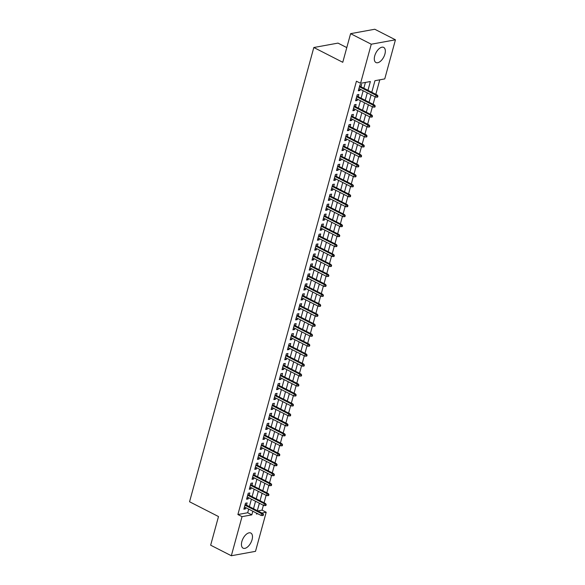 <?xml version="1.0" encoding="UTF-8"?>
<svg xmlns="http://www.w3.org/2000/svg" width="585" height="585" viewBox="0 0 585 585"><rect width="100%" height="100%" fill="white"/><g stroke="black" fill="none" stroke-linecap="round" stroke-linejoin="round"><path stroke-width="0.88" d="M241.868 541.527A8.49 4.431 -62.9 0 1 250.826 533.037A8.49 4.431 -62.9 0 1 252.062 539.67A8.49 4.431 -62.9 0 1 243.097 548.16A8.49 4.431 -62.9 0 1 241.868 541.527M374.722 55.897A8.49 4.431 -62.9 0 1 383.68 47.407A8.49 4.431 -62.9 0 1 384.915 54.039A8.49 4.431 -62.9 0 1 375.95 62.529A8.49 4.431 -62.9 0 1 374.722 55.897M346.788 47.597L337.998 43.107L313.823 47.509L189.555 501.762L218.498 516.548L210.658 545.191L231.331 555.75L242.029 516.65L251.828 514.866L252.822 511.231M313.823 47.509L342.766 62.295L350.598 33.659L374.773 29.25L395.445 39.809L384.754 78.909L374.948 80.701L371.782 92.276M257.795 510.91L262.073 510.127L263.396 505.279M264.084 502.771L266.124 495.32M266.811 492.804L268.851 485.353M269.531 482.844L271.572 475.393M272.259 472.885L274.299 465.433M274.987 462.925L277.027 455.466M277.707 452.958L279.747 445.507M280.434 442.999L282.475 435.547M283.162 433.039L285.202 425.587M285.882 423.079L287.922 415.621M288.61 413.112L290.65 405.661M291.337 403.153L293.377 395.701M294.065 393.193L296.098 385.734M296.785 383.226L298.825 375.775M299.513 373.267L301.553 365.815M302.24 363.307L304.273 355.855M304.961 353.347L307.001 345.889M307.688 343.38L309.728 335.929M310.416 333.421L312.448 325.969M313.136 323.461L315.176 316.01M315.863 313.494L317.904 306.043M318.591 303.535L320.624 296.083M321.311 293.575L323.351 286.123M324.039 283.615L326.079 276.157M326.766 273.648L328.799 266.197M329.487 263.689L331.527 256.237M332.214 253.729L334.254 246.278M334.942 243.769L336.975 236.311M337.662 233.803L339.702 226.351M340.39 223.843L342.43 216.392M343.117 213.883L345.157 206.425M345.837 203.916L347.878 196.465M348.565 193.957L350.605 186.505M351.292 183.997L353.333 176.546M354.013 174.037L356.053 166.579M356.74 164.071L358.78 156.619M359.468 154.111L361.508 146.659M362.188 144.151L364.228 136.7M364.916 134.184L366.956 126.733M367.643 124.225L369.683 116.773M370.363 114.265L372.404 106.814M373.091 104.305L375.131 96.847M375.819 94.339L379.789 79.816M262.073 510.127L266.204 512.241L255.506 551.341L231.331 555.75M246.519 505.147L247.126 502.917L245.495 503.217L243.857 509.191L245.488 508.891L245.832 507.656M249.239 495.188L249.853 492.958L248.215 493.25L246.585 499.232L248.215 498.932L248.552 497.696M251.967 485.228L252.574 482.991L250.943 483.29L249.305 489.272L250.943 488.972L251.279 487.736M254.694 475.261L255.301 473.031L253.671 473.331L252.033 479.305L253.663 479.013L254.007 477.769M257.415 465.302L258.029 463.071L256.391 463.371L254.76 469.346L256.391 469.046L256.727 467.81M260.142 455.342L260.749 453.112L259.118 453.404L257.48 459.386L259.118 459.086L259.455 457.85M262.87 445.375L263.477 443.145L261.846 443.445L260.208 449.419L261.839 449.126L262.182 447.883M265.59 435.416L266.204 433.185L264.566 433.485L262.936 439.459L264.566 439.159L264.903 437.924M268.318 425.456L268.924 423.226L267.294 423.518L265.656 429.5L267.294 429.2L267.63 427.964M271.045 415.496L271.652 413.259L270.021 413.558L268.383 419.54L270.021 419.24L270.358 418.004M273.765 405.529L274.38 403.299L272.742 403.599L271.111 409.573L272.742 409.281L273.078 408.037M276.493 395.57L277.1 393.339L275.469 393.639L273.831 399.613L275.469 399.314L275.806 398.078M279.22 385.61L279.827 383.38L278.197 383.672L276.559 389.654L278.197 389.354L278.533 388.118M281.941 375.643L282.555 373.413L280.917 373.713L279.286 379.687L280.917 379.394L281.261 378.151M284.668 365.683L285.283 363.453L283.645 363.753L282.014 369.727L283.645 369.427L283.981 368.192M287.396 355.724L288.003 353.494L286.372 353.793L284.734 359.768L286.372 359.468L286.708 358.232M290.116 345.764L290.73 343.534L289.092 343.826L287.462 349.808L289.092 349.508L289.436 348.272M292.844 335.797L293.458 333.567L291.82 333.867L290.189 339.841L291.82 339.549L292.156 338.305M295.571 325.838L296.178 323.607L294.548 323.907L292.909 329.881L294.548 329.582L294.884 328.346M298.291 315.878L298.906 313.648L297.275 313.94L295.637 319.922L297.268 319.622L297.611 318.386M301.019 305.918L301.633 303.681L299.995 303.981L298.365 309.962L299.995 309.662L300.332 308.427M303.747 295.952L304.354 293.721L302.723 294.021L301.085 299.995L302.723 299.703L303.059 298.46M306.467 285.992L307.081 283.762L305.45 284.061L303.812 290.036L305.443 289.736L305.787 288.5M309.194 276.032L309.809 273.802L308.171 274.094L306.54 280.076L308.171 279.776L308.507 278.54M311.922 266.065L312.529 263.835L310.898 264.135L309.26 270.109L310.898 269.817L311.235 268.573M314.642 256.106L315.256 253.875L313.626 254.175L311.988 260.149L313.618 259.85L313.962 258.614M317.37 246.146L317.984 243.916L316.346 244.208L314.715 250.19L316.346 249.89L316.682 248.654M320.097 236.186L320.704 233.949L319.074 234.249L317.436 240.23L319.074 239.93L319.41 238.695M322.825 226.219L323.432 223.989L321.801 224.289L320.163 230.263L321.794 229.971L322.138 228.728M325.545 216.26L326.159 214.03L324.521 214.329L322.891 220.304L324.521 220.004L324.858 218.768M328.273 206.3L328.88 204.07L327.249 204.362L325.611 210.344L327.249 210.044L327.585 208.808M331 196.333L331.607 194.103L329.977 194.403L328.339 200.377L329.969 200.085L330.313 198.849M333.721 186.374L334.335 184.143L332.697 184.443L331.066 190.417L332.697 190.118L333.033 188.882M336.448 176.414L337.055 174.184L335.424 174.484L333.786 180.458L335.424 180.158L335.761 178.922M339.176 166.454L339.783 164.224L338.152 164.517L336.514 170.498L338.145 170.198L338.488 168.963M341.896 156.487L342.51 154.257L340.872 154.557L339.241 160.531L340.872 160.239L341.209 158.996M344.623 146.528L345.23 144.298L343.6 144.597L341.962 150.572L343.6 150.272L343.936 149.036M347.351 136.568L347.958 134.338L346.327 134.63L344.689 140.612L346.32 140.312L346.664 139.076M350.071 126.609L350.686 124.371L349.048 124.671L347.417 130.652L349.048 130.353L349.384 129.117M352.799 116.642L353.406 114.411L351.775 114.711L350.137 120.685L351.775 120.393L352.111 119.15M355.526 106.682L356.133 104.452L354.503 104.752L352.865 110.726L354.503 110.426L354.839 109.19M358.247 96.722L358.861 94.492L357.223 94.785L355.592 100.766L357.223 100.466L357.559 99.231M372.93 88.079L374.546 82.163M370.203 98.039L371.183 94.836M367.482 107.998L368.455 104.795M364.755 117.965L365.735 114.755M362.027 127.925L363.007 124.715M359.307 137.885L360.28 134.682M356.579 147.844L357.559 144.641M353.852 157.811L354.832 154.601M351.132 167.771L352.104 164.56M348.404 177.73L349.384 174.527M345.676 187.697L346.656 184.487M342.956 197.657L343.929 194.447M340.229 207.617L341.201 204.414M337.501 217.576L338.481 214.373M334.781 227.543L335.753 224.333M332.053 237.503L333.026 234.292M329.326 247.462L330.306 244.259M326.605 257.422L327.578 254.219M323.878 267.389L324.851 264.179M321.15 277.348L322.13 274.146M318.43 287.308L319.403 284.105M315.703 297.275L316.675 294.065M312.975 307.235L313.955 304.024M310.255 317.194L311.227 313.991M307.527 327.154L308.5 323.951M304.8 337.121L305.779 333.911M302.072 347.08L303.052 343.87M299.352 357.04L300.324 353.837M296.624 367.007L297.604 363.797M293.897 376.967L294.877 373.756M291.176 386.926L292.149 383.723M288.449 396.886L289.429 393.683M285.721 406.853L286.701 403.643M283.001 416.812L283.974 413.602M280.273 426.772L281.253 423.569M277.546 436.732L278.526 433.529M274.826 446.699L275.798 443.488M272.098 456.658L273.078 453.455M269.371 466.618L270.35 463.415M266.65 476.585L267.623 473.375M263.923 486.544L264.903 483.334M261.195 496.504L262.175 493.301M258.453 506.53L259.447 503.261M367.965 90.331L370.378 81.534L360.572 83.319L356.44 81.205L237.89 514.537L247.696 512.753L248.691 509.118M249.378 506.61L251.411 499.159M252.098 496.65L254.139 489.192M254.826 486.683L256.866 479.232M257.554 476.724L259.586 469.272M260.274 466.764L262.314 459.313M263.001 456.797L265.042 449.346M265.729 446.838L267.769 439.386M268.449 436.878L270.489 429.427M271.177 426.918L273.217 419.46M273.904 416.951L275.945 409.5M276.625 406.992L278.665 399.54M279.352 397.032L281.392 389.581M282.08 387.073L284.12 379.614M284.8 377.106L286.84 369.654M287.527 367.146L289.568 359.695M290.255 357.186L292.295 349.728M292.975 347.219L295.015 339.768M295.703 337.26L297.743 329.808M298.43 327.3L300.471 319.849M301.151 317.341L303.191 309.882M303.878 307.374L305.918 299.922M306.606 297.414L308.646 289.963M309.333 287.454L311.366 280.003M312.054 277.487L314.094 270.036M314.781 267.528L316.821 260.076M317.509 257.568L319.542 250.117M320.229 247.609L322.269 240.15M322.957 237.642L324.997 230.19M325.684 227.682L327.717 220.231M328.404 217.722L330.445 210.271M331.132 207.763L333.172 200.304M333.859 197.796L335.892 190.344M336.58 187.836L338.62 180.385M339.307 177.877L341.347 170.418M342.035 167.91L344.068 160.458M344.755 157.95L346.795 150.499M347.483 147.99L349.523 140.539M350.21 138.031L352.25 130.572M352.93 128.064L354.971 120.612M355.658 118.104L357.698 110.653M358.386 108.145L360.426 100.693M361.106 98.178L363.146 90.726M363.833 88.218L365.413 82.434M360.974 86.755L361.581 84.525L359.95 84.825L358.312 90.799L359.95 90.507L360.287 89.264M350.598 33.659L371.27 44.219L395.445 39.809M237.89 514.537L242.029 516.65M360.572 83.319L371.27 44.219M253.51 508.723L255.55 501.265M256.237 498.756L258.277 491.305M258.958 488.797L260.998 481.345M261.685 478.837L263.725 471.386M264.413 468.877L266.453 461.419M267.133 458.911L269.173 451.459M269.861 448.951L271.901 441.499M272.588 438.991L274.628 431.54M275.308 429.024L277.348 421.573M278.036 419.065L280.076 411.613M280.763 409.105L282.804 401.654M283.484 399.146L285.524 391.687M286.211 389.179L288.251 381.727M288.939 379.219L290.979 371.767M291.666 369.259L293.699 361.808M294.387 359.3L296.427 351.841M297.114 349.333L299.154 341.881M299.842 339.373L301.875 331.922M302.562 329.413L304.602 321.955M305.29 319.447L307.33 311.995M308.017 309.487L310.05 302.036M310.737 299.527L312.778 292.076M313.465 289.568L315.505 282.109M316.192 279.601L318.225 272.149M318.913 269.641L320.953 262.19M321.64 259.681L323.68 252.23M324.368 249.715L326.401 242.263M327.088 239.755L329.128 232.303M329.816 229.795L331.856 222.344M332.543 219.836L334.583 212.377M335.263 209.869L337.304 202.417M337.991 199.909L340.031 192.458M340.719 189.949L342.759 182.498M343.439 179.99L345.479 172.531M346.166 170.023L348.207 162.571M348.894 160.063L350.934 152.612M351.614 150.104L353.654 142.645M354.342 140.137L356.382 132.685M357.069 130.177L359.11 122.726M359.79 120.218L361.83 112.766M362.517 110.258L364.557 102.799M365.245 100.291L367.285 92.839M256.639 513.177L256.405 514.032L257.802 513.776M261.926 513.023L266.204 512.241M371.095 94.785L369.055 102.243M368.367 104.752L366.334 112.203M365.647 114.711L363.607 122.163M362.919 124.671L360.879 132.13M360.192 134.638L358.159 142.089M357.472 144.597L355.431 152.049M354.744 154.557L352.704 162.008M352.016 164.517L349.976 171.975M349.296 174.484L347.256 181.935M346.569 184.443L344.528 191.895M343.841 194.403L341.801 201.854M341.121 204.37L339.081 211.821M338.393 214.329L336.353 221.781M335.666 224.289L333.625 231.74M332.945 234.249L330.905 241.707M330.218 244.216L328.178 251.667M327.49 254.175L325.45 261.627M324.77 264.135L322.73 271.586M322.042 274.094L320.002 281.553M319.315 284.061L317.275 291.513M316.595 294.021L314.555 301.472M313.867 303.981L311.827 311.439M311.14 313.948L309.099 321.399M308.412 323.907L306.379 331.359M305.692 333.867L303.652 341.318M302.964 343.826L300.924 351.285M300.237 353.793L298.204 361.245M297.516 363.753L295.476 371.204M294.789 373.713L292.749 381.164M292.061 383.68L290.028 391.131M289.341 393.639L287.301 401.091M286.613 403.599L284.573 411.05M283.886 413.558L281.853 421.017M281.166 423.525L279.125 430.977M278.438 433.485L276.398 440.936M275.711 443.445L273.678 450.896M272.99 453.404L270.95 460.863M270.263 463.371L268.222 470.823M267.535 473.331L265.495 480.782M264.815 483.29L262.775 490.749M262.087 493.257L260.047 500.709M259.36 503.217L257.32 510.668M247.696 512.753L251.828 514.866M358.59 89.812L359.95 90.507M355.863 99.772L357.223 100.466M353.135 109.731L354.503 110.426M350.415 119.691L351.775 120.393M347.687 129.658L349.048 130.353M344.96 139.618L346.32 140.312M342.24 149.577L343.6 150.272M339.512 159.537L340.872 160.239M336.784 169.504L338.145 170.198M334.064 179.463L335.424 180.158M331.337 189.423L332.697 190.118M328.609 199.39L329.969 200.085M325.889 209.35L327.249 210.044M323.161 219.309L324.521 220.004M320.434 229.269L321.794 229.971M317.706 239.236L319.074 239.93M314.986 249.195L316.346 249.89M312.258 259.155L313.618 259.85M309.531 269.122L310.898 269.817M306.811 279.082L308.171 279.776M304.083 289.041L305.443 289.736M301.355 299.001L302.723 299.703M298.635 308.968L299.995 309.662M295.908 318.927L297.268 319.622M293.18 328.887L294.548 329.582M290.46 338.847L291.82 339.549M287.732 348.814L289.092 349.508M285.005 358.773L286.372 359.468M282.284 368.733L283.645 369.427M279.557 378.7L280.917 379.394M276.829 388.659L278.197 389.354M274.109 398.619L275.469 399.314M271.381 408.579L272.742 409.281M268.654 418.546L270.021 419.24M265.934 428.505L267.294 429.2M263.206 438.465L264.566 439.159M260.479 448.432L261.839 449.126M257.758 458.391L259.118 459.086M255.031 468.351L256.391 469.046M252.303 478.311L253.663 479.013M249.583 488.278L250.943 488.972M246.855 498.237L248.215 498.932M244.128 508.197L245.488 508.891M377.288 96.181L377.018 97.176L377.669 97.059L377.947 96.064L376.06 95.282L375.57 97.073L358.927 88.569M359.417 86.777L376.06 95.282L377.237 95.07L359.614 86.061M377.947 96.064L377.237 95.07M375.57 97.073L377.018 97.176M374.568 106.141L374.29 107.143L374.948 107.018L375.219 106.024L373.34 105.241L372.85 107.04L356.199 98.536M356.689 96.737L373.34 105.241L374.517 105.029L356.887 96.028M375.219 106.024L374.517 105.029M372.85 107.04L374.29 107.143M371.841 116.108L371.57 117.102L372.221 116.985L372.491 115.984L370.612 115.208L370.122 117L353.479 108.496M353.969 106.704L370.612 115.208L371.789 114.989L354.159 105.987M372.491 115.984L371.789 114.989M370.122 117L371.57 117.102M369.113 126.067L368.842 127.062L369.493 126.945L369.771 125.951L367.885 125.168L367.395 126.96L350.751 118.455M351.241 116.664L367.885 125.168L369.062 124.956L351.439 115.947M369.771 125.951L369.062 124.956M367.395 126.96L368.842 127.062M366.393 136.027L366.115 137.022L366.773 136.905L367.044 135.91L365.164 135.128L364.674 136.919L348.024 128.415M348.514 126.623L365.164 135.128L366.342 134.916L348.711 125.907M367.044 135.91L366.342 134.916M364.674 136.919L366.115 137.022M363.665 145.994L363.395 146.989L364.045 146.864L364.316 145.87L362.437 145.087L361.947 146.886L345.304 138.382M345.793 136.583L362.437 145.087L363.614 144.875L345.984 135.874M364.316 145.87L363.614 144.875M361.947 146.886L363.395 146.989M360.938 155.954L360.667 156.948L361.318 156.831L361.596 155.829L359.709 155.054L359.219 156.846L342.576 148.341M343.066 146.55L359.709 155.054L360.886 154.835L343.263 145.833M361.596 155.829L360.886 154.835M359.219 156.846L360.667 156.948M358.217 165.913L357.94 166.908L358.598 166.791L358.868 165.796L356.989 165.014L356.499 166.805L339.848 158.301M340.338 156.509L356.989 165.014L358.166 164.802L340.536 155.793M358.868 165.796L358.166 164.802M356.499 166.805L357.94 166.908M355.49 175.873L355.219 176.875L355.87 176.75L356.141 175.756L354.261 174.974L353.771 176.765L337.128 168.268M337.618 166.469L354.261 174.974L355.439 174.761L337.808 165.752M356.141 175.756L355.439 174.761M353.771 176.765L355.219 176.875M352.762 185.84L352.492 186.834L353.143 186.717L353.42 185.716L351.534 184.94L351.044 186.732L334.401 178.228M334.891 176.436L351.534 184.94L352.711 184.721L335.088 175.719M353.42 185.716L352.711 184.721M351.044 186.732L352.492 186.834M350.035 195.799L349.764 196.794L350.422 196.677L350.693 195.683L348.814 194.9L348.324 196.692L331.673 188.187M332.163 186.396L348.814 194.9L349.984 194.681L332.36 185.679M350.693 195.683L349.984 194.681M348.324 196.692L349.764 196.794M347.314 205.759L347.044 206.754L347.695 206.637L347.965 205.642L346.086 204.86L345.596 206.651L328.945 198.147M329.443 196.355L346.086 204.86L347.263 204.648L329.633 195.639M347.965 205.642L347.263 204.648M345.596 206.651L347.044 206.754M344.587 215.719L344.316 216.721L344.967 216.596L345.238 215.602L343.358 214.819L342.868 216.618L326.225 208.114M326.715 206.315L343.358 214.819L344.536 214.607L326.913 205.606M345.238 215.602L344.536 214.607M342.868 216.618L344.316 216.721M341.859 225.686L341.589 226.68L342.247 226.563L342.517 225.561L341.859 225.686L340.638 224.786L340.148 226.578L323.498 218.073M323.988 216.282L340.638 224.786L341.808 224.567L324.185 215.565M342.517 225.561L341.808 224.567M340.148 226.578L341.589 226.68M339.139 235.645L338.861 236.64L339.519 236.523L339.79 235.528L337.911 234.746L337.421 236.537L320.77 228.033M321.267 226.241L337.911 234.746L339.088 234.534L321.457 225.525M339.79 235.528L339.088 234.534M337.421 236.537L338.861 236.64M336.412 245.605L336.141 246.607L336.792 246.482L337.062 245.488L335.183 244.705L334.693 246.497L318.05 237.993M318.54 236.201L335.183 244.705L336.36 244.493L318.737 235.484M337.062 245.488L336.36 244.493M334.693 246.497L336.141 246.607M333.684 255.572L333.413 256.566L334.064 256.442L334.342 255.448L333.684 255.572L332.463 254.665L331.966 256.464L315.322 247.96M315.812 246.168L332.463 254.665L333.633 254.453L316.01 245.451M334.342 255.448L333.633 254.453M331.966 256.464L333.413 256.566M330.964 265.531L330.686 266.526L331.344 266.409L331.615 265.414L329.735 264.632L329.245 266.424L312.595 257.919M313.092 256.128L329.735 264.632L330.913 264.413L313.282 255.411M331.615 265.414L330.913 264.413M329.245 266.424L330.686 266.526M328.236 275.491L327.966 276.486L328.616 276.369L328.887 275.374L327.008 274.592L326.518 276.383L309.874 267.879M310.364 266.087L327.008 274.592L328.185 274.38L310.562 265.371M328.887 275.374L328.185 274.38M326.518 276.383L327.966 276.486M325.509 285.451L325.238 286.453L325.889 286.328L326.167 285.334L324.287 284.551L323.79 286.35L307.147 277.846M307.637 276.047L324.287 284.551L325.457 284.339L307.834 275.338M326.167 285.334L325.457 284.339M323.79 286.35L325.238 286.453M322.788 295.418L322.51 296.412L323.169 296.295L323.439 295.293L321.56 294.518L321.07 296.31L304.419 287.805M304.909 286.014L321.56 294.518L322.737 294.299L305.107 285.297M323.439 295.293L322.737 294.299M321.07 296.31L322.51 296.412M320.061 305.377L319.79 306.372L320.441 306.255L320.712 305.26L318.832 304.478L318.342 306.269L301.699 297.765M302.189 295.973L318.832 304.478L320.01 304.266L302.386 295.257M320.712 305.26L320.01 304.266M318.342 306.269L319.79 306.372M317.333 315.337L317.063 316.331L317.714 316.214L317.991 315.22L316.112 314.438L315.615 316.229L298.972 307.725M299.461 305.933L316.112 314.438L317.282 314.225L299.659 305.216M317.991 315.22L317.282 314.225M315.615 316.229L317.063 316.331M314.613 325.297L314.335 326.298L314.993 326.174L315.264 325.18L313.385 324.397L312.895 326.196L296.244 317.692M296.734 315.893L313.385 324.397L314.562 324.185L296.931 315.183M315.264 325.18L314.562 324.185M312.895 326.196L314.335 326.298M311.885 335.263L311.615 336.258L312.266 336.141L312.536 335.139L310.657 334.364L310.167 336.156L293.524 327.651M294.014 325.86L310.657 334.364L311.834 334.145L294.211 325.143M312.536 335.139L311.834 334.145M310.167 336.156L311.615 336.258M309.158 345.223L308.887 346.218L309.538 346.101L309.816 345.106L307.929 344.324L307.439 346.115L290.796 337.611M291.286 335.819L307.929 344.324L309.107 344.112L291.484 335.103M309.816 345.106L309.107 344.112M307.439 346.115L308.887 346.218M306.438 355.183L306.16 356.185L306.818 356.06L307.088 355.066L305.209 354.283L304.719 356.075L288.069 347.578M288.559 345.779L305.209 354.283L306.386 354.071L288.756 345.062M307.088 355.066L306.386 354.071M304.719 356.075L306.16 356.185M303.71 365.15L303.439 366.144L304.09 366.027L304.361 365.025L302.482 364.25L301.992 366.042L285.348 357.537M285.838 355.746L302.482 364.25L303.659 364.031L286.028 355.029M304.361 365.025L303.659 364.031M301.992 366.042L303.439 366.144M300.983 375.109L300.712 376.104L301.363 375.987L301.641 374.992L299.754 374.21L299.264 376.001L282.621 367.497M283.111 365.705L299.754 374.21L300.931 373.99L283.308 364.989M301.641 374.992L300.931 373.99M299.264 376.001L300.712 376.104M298.262 385.069L297.984 386.063L298.642 385.946L298.913 384.952L297.034 384.169L296.544 385.961L279.893 377.457M280.383 375.665L297.034 384.169L298.211 383.957L280.581 374.948M298.913 384.952L298.211 383.957M296.544 385.961L297.984 386.063M295.535 395.029L295.264 396.03L295.915 395.906L296.185 394.912L294.306 394.129L293.816 395.928L277.173 387.424M277.663 385.625L294.306 394.129L295.483 393.917L277.853 384.915M296.185 394.912L295.483 393.917M293.816 395.928L295.264 396.03M292.807 404.995L292.537 405.99L293.187 405.873L293.465 404.871L291.579 404.096L291.089 405.888L274.445 397.383M274.935 395.592L291.579 404.096L292.756 403.877L275.133 394.875M293.465 404.871L292.756 403.877M291.089 405.888L292.537 405.99M290.087 414.955L289.809 415.95L290.467 415.833L290.738 414.838L288.858 414.056L288.368 415.847L271.718 407.343M272.208 405.551L288.858 414.056L290.036 413.844L272.405 404.835M290.738 414.838L290.036 413.844M288.368 415.847L289.809 415.95M287.359 424.915L287.089 425.917L287.74 425.792L288.01 424.798L286.131 424.015L285.641 425.807L268.998 417.302M269.488 415.511L286.131 424.015L287.308 423.803L269.678 414.794M288.01 424.798L287.308 423.803M285.641 425.807L287.089 425.917M284.632 434.882L284.361 435.876L285.012 435.752L285.29 434.757L284.632 434.882L283.403 433.975L282.913 435.774L266.27 427.269M266.76 425.478L283.403 433.975L284.581 433.763L266.957 424.761M285.29 434.757L284.581 433.763M282.913 435.774L284.361 435.876M281.911 444.841L281.634 445.836L282.292 445.719L282.562 444.724L280.683 443.942L280.193 445.733L263.542 437.229M264.032 435.437L280.683 443.942L281.86 443.722L264.23 434.721M282.562 444.724L281.86 443.722M280.193 445.733L281.634 445.836M279.184 454.801L278.913 455.795L279.564 455.678L279.835 454.684L277.955 453.901L277.465 455.693L260.822 447.189M261.312 445.397L277.955 453.901L279.133 453.689L261.502 444.68M279.835 454.684L279.133 453.689M277.465 455.693L278.913 455.795M276.456 464.761L276.186 465.762L276.837 465.638L277.114 464.644L275.228 463.861L274.738 465.66L258.095 457.156M258.585 455.357L275.228 463.861L276.405 463.649L258.782 454.647M277.114 464.644L276.405 463.649M274.738 465.66L276.186 465.762M273.736 474.728L273.458 475.722L274.116 475.605L274.387 474.603L272.508 473.828L272.018 475.62L255.367 467.115M255.857 465.324L272.508 473.828L273.685 473.609L256.055 464.607M274.387 474.603L273.685 473.609M272.018 475.62L273.458 475.722M271.009 484.687L270.738 485.682L271.389 485.565L271.659 484.57L269.78 483.788L269.29 485.579L252.647 477.075M253.137 475.283L269.78 483.788L270.957 483.576L253.327 474.567M271.659 484.57L270.957 483.576M269.29 485.579L270.738 485.682M268.281 494.647L268.01 495.641L268.661 495.524L268.939 494.53L267.052 493.747L266.563 495.539L249.919 487.034M250.409 485.243L267.052 493.747L268.23 493.535L250.607 484.526M268.939 494.53L268.23 493.535M266.563 495.539L268.01 495.641M265.553 504.606L265.283 505.608L265.941 505.484L266.212 504.489L264.332 503.707L263.842 505.506L247.192 497.001M247.682 495.202L264.332 503.707L265.502 503.495L247.879 494.493M266.212 504.489L265.502 503.495M263.842 505.506L265.283 505.608M262.833 514.573L262.563 515.568L263.213 515.451L263.484 514.449L261.605 513.674L261.115 515.465L244.464 506.961M244.961 505.169L261.605 513.674L262.782 513.454L245.152 504.453M263.484 514.449L262.782 513.454M261.115 515.465L262.563 515.568"/></g></svg>
